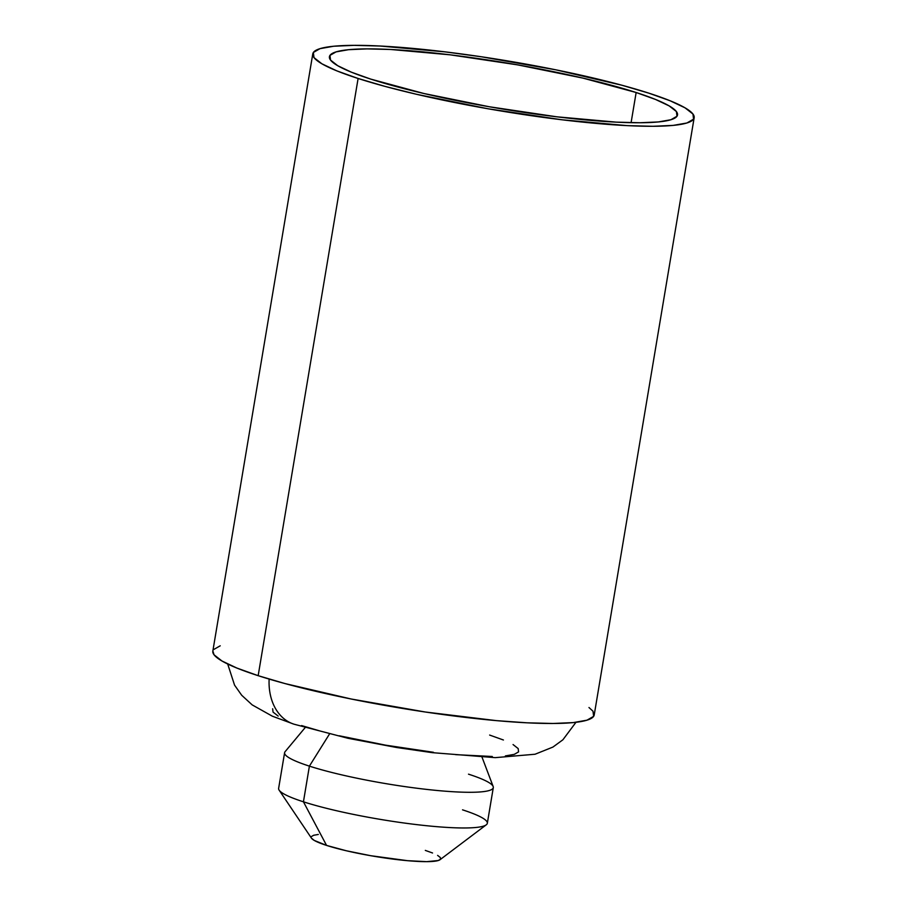 <?xml version="1.0" encoding="UTF-8"?>
<svg xmlns="http://www.w3.org/2000/svg" width="907" height="907" viewBox="0 0 907 907"><rect width="100%" height="100%" fill="white"/><g stroke="black" fill="none" stroke-linecap="round" stroke-linejoin="round"><path stroke-width="1.36" d="M468.5 774.17A105.802 13.809 -170.5 0 1 493.295 787.616A105.802 13.809 -170.5 0 1 423.875 789.079A105.802 13.809 -170.5 0 1 309.4 766.132L329.468 734.046L309.4 766.132A105.802 13.809 9.5 0 0 427.594 789.509A105.802 13.809 9.5 0 0 493.17 786.528L482.036 757.209M462.525 809.838A105.802 13.809 -170.5 0 1 486.254 824.826A105.802 13.809 -170.5 0 1 411.789 824.021A105.802 13.809 -170.5 0 1 303.437 801.811L309.4 766.132L303.437 801.811A105.802 13.809 9.5 0 0 417.9 824.758A105.802 13.809 9.5 0 0 487.331 823.284L493.295 787.616M437.605 855.38L440.292 857.489L440.507 859.224L438.24 860.528L426.709 861.65L407.447 860.675L370.68 855.698L346.372 850.777L326.565 845.415L303.437 801.811L326.565 845.415A65.667 8.571 9.5 0 0 393.819 859.201A65.667 8.571 9.5 0 0 440.042 859.7L486.254 824.826M636.147 92.514L631.091 122.683L636.147 92.514L655.58 99.475L669.173 105.904L676.407 111.561L676.985 116.243L670.897 119.735L658.369 121.935L639.9 122.751L616.182 122.139L556.83 116.81L489.349 106.765L424.023 93.534L370.793 79.124A176.468 23.038 -170.5 0 1 329.422 56.688A176.468 23.038 -170.5 0 1 445.212 54.239A176.468 23.038 -170.5 0 1 636.147 92.514A176.468 23.038 -170.5 0 1 677.518 114.94A176.468 23.038 -170.5 0 1 561.716 117.4A176.468 23.038 -170.5 0 1 370.793 79.124L351.349 72.163L337.755 65.723L330.533 60.066L329.955 55.395L336.043 51.892L348.56 49.692L367.04 48.887L390.758 49.488L450.11 54.817L517.591 64.862L582.906 78.104L636.147 92.514M269.13 679.071A53.706 39.817 107.9 0 0 292.814 723.797A53.706 39.817 -72.1 0 1 269.13 679.071M312.779 53.91L212.839 651.101A193.35 25.237 9.5 0 0 258.166 675.681L358.106 78.478A193.35 25.237 -170.5 0 1 312.779 53.91A193.35 25.237 -170.5 0 1 439.646 51.211A193.35 25.237 -170.5 0 1 648.834 93.149L621.953 85.247L555.73 69.805L481.549 56.801L445.008 51.858L379.976 46.019L353.991 45.35L333.742 46.234L320.024 48.649L313.357 52.481L313.992 57.606L321.906 63.807L336.803 70.859L358.106 78.478L258.166 675.681A193.35 25.237 9.5 0 0 467.354 717.618A193.35 25.237 9.5 0 0 594.221 714.92L694.161 117.729A193.35 25.237 -170.5 0 1 567.294 120.416A193.35 25.237 -170.5 0 1 358.106 78.478L384.987 86.38L416.426 94.271L488 108.772L561.932 119.781L626.964 125.62L652.949 126.288L673.187 125.393L686.905 122.989L693.583 119.146L692.948 114.033L685.023 107.831L670.137 100.779L648.834 93.149A193.35 25.237 -170.5 0 1 694.161 117.729M489.644 735.067L503.419 739.999M513.056 744.556L518.169 748.57L518.589 751.88L514.269 754.363L505.392 755.916M492.297 756.495L455.62 754.647M433.433 752.288L385.611 745.169L339.309 735.792M318.981 730.691L301.589 725.577M278.177 716.088L273.052 712.074L272.644 708.764M588.972 707.517L593.008 711.224L593.643 716.349L586.976 720.181L573.258 722.596L553.009 723.48L527.024 722.811L496.288 720.623L425.451 712.029L351.27 699.025L285.047 683.583L258.166 675.681L236.863 668.051L221.977 660.999L214.052 654.797L212.85 651.011M213.417 649.684L220.22 645.807M425.315 850.403L432.548 852.988M326.565 845.415L314.276 840.426L311.475 838.17A65.667 8.571 9.5 0 0 326.565 845.415M311.373 836.583L313.629 835.279L318.289 834.463M305.149 727.607L285.081 751.699A105.802 13.809 9.5 0 0 309.4 766.132A105.802 13.809 -170.5 0 1 284.605 752.685L278.63 788.364A105.802 13.809 9.5 0 0 303.437 801.811A105.802 13.809 -170.5 0 1 279.141 790.167L311.486 838.193M575.968 722.301L562.896 739.783L552.919 747.073L535.051 754.239L495.233 757.651L432.208 752.651L396.563 747.493L347.88 738.264L293.902 724.171L272.338 716.19L252.191 704.898L241.693 695.25L234.55 685.125L227.702 664.026"/></g></svg>
